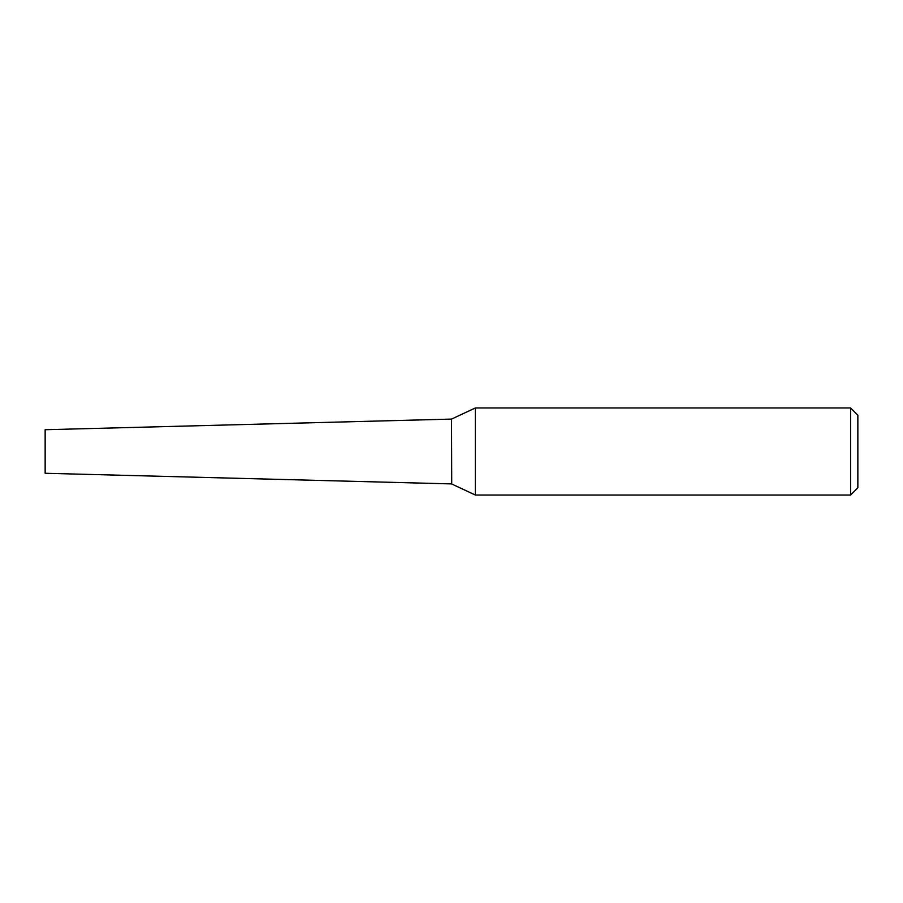 <?xml version="1.0" encoding="UTF-8"?>
<svg xmlns="http://www.w3.org/2000/svg" width="903" height="903" viewBox="0 0 903 903"><rect width="100%" height="100%" fill="white"/><g stroke="black" fill="none" stroke-linecap="round" stroke-linejoin="round"><path stroke-width="1.35" d="M45.15 451.5L45.15 473.274L451.5 483.906L451.5 419.094L45.15 429.726L45.15 451.5M451.5 419.206L451.714 484.008L475.362 495.036L850.592 495.036L850.592 407.964L475.362 407.964L475.362 495.036M451.714 418.992L475.362 407.964M850.592 407.964L857.85 415.222L857.85 487.778L850.592 495.036"/></g></svg>
